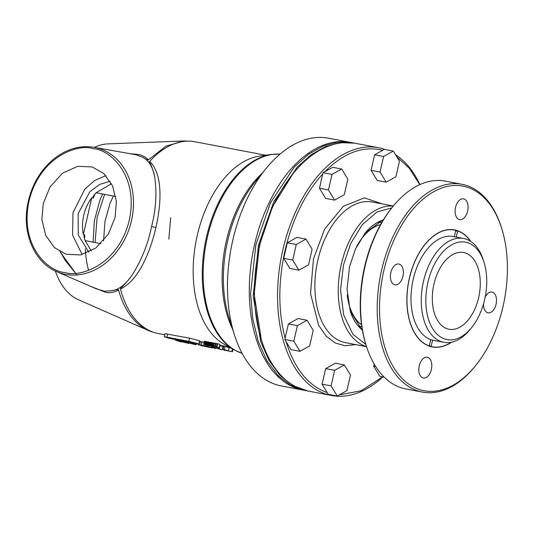 <?xml version="1.0" encoding="UTF-8"?>
<svg xmlns="http://www.w3.org/2000/svg" width="534" height="534" viewBox="0 0 534 534"><rect width="100%" height="100%" fill="white"/><g stroke="black" fill="none" stroke-linecap="round" stroke-linejoin="round"><path stroke-width="0.8" d="M213.834 343.088L210.489 342.387L209.769 345.558L211.577 345.872L212.298 342.708M211.19 345.825L213.38 346.419L211.19 345.825M211.818 342.608L211.09 345.772M211.577 345.872L213.96 346.573L209.041 345.778L204.989 344.617L205.717 341.446L210.463 342.514M211.851 345.939L212.579 342.768M211.003 342.454L210.283 345.618M212.205 346.019L212.933 342.855M210.676 342.394L209.949 345.565M212.639 346.125L213.36 342.961M210.543 342.381L209.822 345.551M174.371 339.41L198.855 343.903L188.789 341.333L166.922 337.168L164.298 336.841L167.729 337.922L174.371 339.41M198.855 343.903L199.582 340.739L189.517 338.162L165.026 333.67L164.298 336.841M198.127 343.889L197.987 344.497L202.493 346.059L202.593 345.611M200.41 341.92L199.396 341.566M202.493 346.059L197.987 344.497M196.799 343.676L196.672 344.243M220.015 345.625L219.294 348.789L222.264 349.823L222.985 346.653L219.768 345.551M222.264 349.823L214.822 347.788L212.539 347.447L215.669 348.569L215.803 347.994M215.669 348.569L211.177 347.113L219.294 348.789M218.84 347.514L218.593 348.582M211.124 347.16L211.377 346.052M217.999 347.354L217.772 348.368M211.177 347.113L211.417 346.059M216.724 347.113L216.51 348.068M211.678 347.147L211.898 346.179M215.656 346.893L215.436 347.834M212.365 347.247L212.572 346.319M214.474 346.566L214.241 347.587M213.366 347.42L213.573 346.513M219.3 347.601L220.028 344.437L217.618 343.709L216.891 346.88L219.3 347.601L213.126 346.159L216.891 346.88M215.456 343.422L213.854 342.995L213.126 346.159M217.078 343.729L215.482 343.302L214.755 346.473M217.618 343.709L217.104 343.616L216.383 346.78M214.361 343.088L213.633 346.259M215.99 343.402L215.262 346.566M184.497 341.339L184.37 341.907L188.869 343.469L188.969 343.035M188.869 343.469L177.568 340.719L181.4 342.047L181.48 341.713M181.4 342.047L175.579 340.231L175.713 339.671M177.688 340.045L177.555 340.612L186.98 343.015L183.049 341.653L183.182 341.086M184.37 341.907L183.049 341.653M177.555 340.612L175.579 340.231M232.951 349.189L232.37 351.746L224.02 350.157L223.539 349.99L223.659 349.476M225.074 346.346L223.759 346.092L223.032 349.263L228.372 350.911L229.099 347.741L225.074 346.346L224.347 349.51M231.062 348.115L229.099 347.741M232.37 351.746L228.372 350.911M223.032 349.263L227.057 350.658L223.539 349.99M232.497 348.929L231.889 351.579M205.189 346.272L210.797 347.567L205.189 346.272M206.771 346.166L199.743 344.831L204.963 346.473L212.599 347.981L206.771 346.166L206.992 345.218M205.376 344.73L205.049 346.159M208.28 345.605L208.093 346.419M199.743 344.831L200.47 341.66L202.006 341.954L201.285 345.124M205.39 342.881L204.969 342.768M204.088 342.528L202.006 341.954M204.989 344.617L205.497 344.71L206.224 341.54M209.061 345.611L206.304 344.931L209.074 345.538M205.497 344.71L209.749 345.685M205.904 344.824L206.625 341.653M205.957 344.817L206.678 341.647M206.084 344.831L206.812 341.66M206.418 344.884L207.139 341.72M207.025 345.004L207.753 341.833M207.506 345.104L208.233 341.934M207.96 345.204L208.687 342.034M208.494 345.331L209.221 342.161M208.747 345.398L209.475 342.227M209.148 345.505L209.875 342.334M204.555 344.57L203.668 344.363L204.395 341.193L204.902 341.293L205.276 341.406L204.555 344.57L204.175 344.457L204.902 341.293M203.668 344.363L204.175 344.457M383.626 156.475L393.318 151.082L399.452 161.241L395.894 176.787L386.195 182.181L380.061 172.021L383.626 156.475L374.634 154.767L384.333 149.373L393.318 151.082M332.008 174.418L341.707 169.024L347.841 179.184L344.276 194.73L334.584 200.117L328.45 189.964L332.008 174.418L323.023 172.709L332.715 167.316L341.707 169.024M297.378 325.627L307.07 320.233L313.204 330.392L309.647 345.939L299.948 351.332L293.82 341.173L297.378 325.627L288.387 323.918L298.085 318.524L307.07 320.233M334.644 370.322L344.343 364.929L350.478 375.088L346.913 390.634L337.221 396.021L331.087 385.868L334.644 370.322L325.66 368.614L335.352 363.22L344.343 364.929M296.283 244.479L305.982 239.092L312.116 249.244L308.552 264.791L298.86 270.184L292.725 260.031L296.283 244.479L287.299 242.77L296.991 237.376L305.982 239.092M393.238 206.111A71.589 42.633 100.8 0 0 340.338 268.809A71.589 42.633 100.8 0 0 366.518 346.553M366.551 346.673L345.471 342.661A71.589 42.633 -79.2 0 1 316.969 264.363A71.589 42.633 -79.2 0 1 372.231 202.006L393.318 206.017M380.061 172.021L371.077 170.313L377.211 180.472L386.195 182.181M371.077 170.313L374.634 154.767M328.45 189.964L319.459 188.255L325.593 198.408L334.584 200.117M319.459 188.255L323.023 172.709M293.82 341.173L284.829 339.464L288.387 323.918M337.221 396.021L328.23 394.312L327.195 392.597C308.151 385.708 294.414 368.64 285.997 341.4L290.963 349.623L299.948 351.332M285.997 341.4L284.829 339.464M327.195 392.597L322.095 384.16L331.087 385.868M322.095 384.16L325.66 368.614M384.253 377.211L379.848 376.377L373.713 366.217L375.749 366.604M373.713 366.217L374.207 364.075M355.671 344.604L344.924 345.738L335.212 342.968L326.261 336.24L318.611 325.273L310.548 293.573L313.451 258.95L324.659 229.099L343.409 206.217L364.422 197.86L382.437 203.948M292.725 260.031L283.734 258.316L289.869 268.475L298.86 270.184M283.734 258.316L287.299 242.77M391.822 207.853L377.011 212.005L362.392 224.567L350.684 243.544L343.462 264.971L340.532 289.949L343.669 314.98L352.927 334.297L365.837 344.417M396.722 156.716L409.424 168.384L419.764 184.651M324.866 171.681C343.876 152.691 363.153 145.562 382.691 150.288M285.109 338.249C278.107 311.168 278.087 281.892 285.049 250.406C292.478 219.06 305.041 193.568 322.743 173.924M382.598 376.897L361.158 390.761L339.317 394.86M362.486 330.693L350.297 311.282L347.033 289.148L349.516 266.793L355.51 248.904L365.196 232.964L383.666 219.387M382.845 376.944A126.097 75.094 -79.2 0 1 331.427 395.474A126.097 75.094 -79.2 0 1 281.224 257.562A126.097 75.094 -79.2 0 1 378.566 147.724A126.097 75.094 -79.2 0 1 385.314 149.56M395.46 154.633A126.097 75.094 -79.2 0 1 419.938 184.577M362.366 330.019A58.573 34.884 -79.2 0 1 350.204 310.982M364.969 233.251A58.573 34.884 -79.2 0 1 383.305 219.968M331.427 395.474L308.312 391.082A126.097 75.094 -79.2 0 1 261.38 339.938A126.097 75.094 -79.2 0 1 259.724 245.48A126.097 75.094 -79.2 0 1 293.012 173.657A126.097 75.094 -79.2 0 1 355.457 143.326L378.566 147.724M293.012 173.657L272.54 206.685L259.37 245.52L254.184 294.281L261.38 339.938M307.657 390.948L292.565 385.414L279.676 375.082L268.909 360.256L260.699 341.553L253.209 295.763L258.436 245.239L273.862 201.558L297.264 167.069L310.955 154.853L325.346 146.616L339.924 142.645L354.803 143.205M304.74 390.401L290.903 385.441L278.234 375.762L267.02 360.944L258.262 341.466L252.695 318.458L250.606 293.54L255.873 244.752L270.411 202.867L294.414 166.882L308.779 154.086L323.651 145.769L338.189 142.064L351.866 142.645M303.799 390.214A126.097 75.094 -79.2 0 1 303.178 390.1A126.097 75.094 -79.2 0 1 252.976 252.188A126.097 75.094 -79.2 0 1 350.317 142.351A126.097 75.094 -79.2 0 1 350.925 142.471M303.178 390.1L281.351 385.949A126.097 75.094 -79.2 0 1 234.413 334.805A126.097 75.094 -79.2 0 1 232.757 240.353A126.097 75.094 -79.2 0 1 266.052 168.524A126.097 75.094 -79.2 0 1 328.49 138.193L350.317 142.351M234.226 349.91L223.906 344.056A97.622 58.139 -79.2 0 1 196.018 241.355A97.622 58.139 -79.2 0 1 259.671 156.068L271.426 154.413A101.527 60.462 -79.2 0 0 206.524 236.916A101.527 60.462 -79.2 0 0 234.226 349.91L242.122 353.361M55.329 271.018A80.02 47.653 100.8 0 0 78.271 299.647L148.205 330.412A97.335 57.966 100.8 0 0 151.976 331.828L154.459 332.595A97.622 58.139 -79.2 0 1 120.477 288.921C120.784 286.671 121.412 289.401 131.991 275.344C141.517 260.272 148.045 243.998 151.583 226.516C156.008 209.208 157.029 192.527 154.64 176.474C150.782 161.128 149.019 163.411 149.68 161.422A97.622 58.139 -79.2 0 1 190.872 141.223A97.622 58.139 -79.2 0 1 194.763 141.737L265.652 155.227M190.872 141.223L184.25 140.956L107.908 143.886A80.02 47.653 100.8 0 0 94.411 147.377M149.68 161.422C163.21 174.204 161.308 204.489 155.881 227.531C150.788 250.439 138.8 280.764 120.477 288.921M164.772 334.785L158.264 333.543A97.622 58.139 -79.2 0 1 154.459 332.595M130.45 153.765L137.585 154.346C141.657 154.94 145.281 156.762 148.459 159.813C148.212 160.374 146.176 159.486 142.338 157.136L135.883 154.733L94.031 147.311C79.966 145.081 66.596 148.939 53.907 158.872C39.389 171.013 30.478 187.1 27.174 207.125C22.668 234.993 35.231 262.801 56.617 271.606A65.188 52.265 -73.2 0 0 129.922 226.416A65.188 52.265 -73.2 0 0 94.825 147.457A65.188 52.265 -73.2 0 0 94.031 147.311M184.25 140.956L165.981 146.129L148.459 159.813M56.617 271.606L96.48 288.901L104.617 291.23L111.74 290.743C116.339 289.668 118.628 289.468 118.608 290.162A97.335 57.966 100.8 0 0 148.205 330.412M118.608 290.162C114.183 292.392 109.964 293.146 105.959 292.432L90.506 286.311M154.64 176.474C152.584 166.521 148.485 160.073 142.338 157.136M111.74 290.743C118.775 289.782 125.523 284.655 131.991 275.344M59.962 251.641L76.869 274.957M115.104 217.451L108.309 234.186L95.826 248.023L80.46 254.932L66.022 254.237L54.468 247.663L45.717 235.394L41.906 219.601L43.201 203.768L49.996 187.033L62.471 173.196L77.844 166.288L92.282 166.982L103.836 173.557L112.581 185.825L116.392 201.618L115.104 217.451M105.932 175.626L94.732 180.472L84.726 189.216L72.991 212.739L72.571 235.073L82.169 254.564M95.272 193.441L93.223 198.154L91.781 197.727C87.923 202.973 85.233 208.861 83.718 215.396C82.243 221.937 82.123 228.318 83.351 234.533L84.793 234.967L84.579 239.466M91.781 197.727L83.351 234.533M88.818 252.222L78.258 234.987L78.131 213.713L89.779 191.806L99.631 184.417L110.178 181.246M111.553 183.683L96.073 192.767L115.785 196.499M100.879 243.664L85.113 240.64L91.307 250.947M84.793 234.967L83.891 236.101L85.113 240.64M93.223 198.154L92.983 196.459L96.073 192.767M380.615 224.56A52.879 31.493 100.8 0 0 356.625 246.534M347.307 295.502A52.879 31.493 100.8 0 0 361.545 324.765M380.588 224.6A52.839 31.466 100.8 0 0 356.332 247.142M347.254 294.828A52.839 31.466 100.8 0 0 361.538 324.712M454.307 236.709L455.769 230.328A59.421 35.384 100.8 0 0 447.432 229.907A59.421 35.384 100.8 0 0 408.69 281.818A59.421 35.384 100.8 0 0 425.665 344.323A59.421 35.384 100.8 0 0 429.283 345.979L430.744 339.571A52.839 31.466 100.8 0 0 432.607 340.131L431.145 346.539L429.376 345.545M455.575 231.155L457.631 230.888L456.216 237.069M431.145 346.539A59.421 35.384 100.8 0 0 451.29 342.241M470.501 241.255A59.421 35.384 100.8 0 0 457.631 230.888M484.018 262.274A49.589 29.53 100.8 0 0 434.175 264.771A49.589 29.53 100.8 0 0 445.236 339.15A49.589 29.53 100.8 0 0 471.582 327.656A49.589 29.53 100.8 0 0 484.018 262.274L483.27 259.904A52.839 31.466 100.8 0 0 463.605 238.478L453.333 236.522A52.839 31.466 100.8 0 0 413.036 280.143A52.839 31.466 100.8 0 0 430.744 339.571M432.607 340.131A52.839 31.466 100.8 0 0 433.581 340.338L443.847 342.294A52.839 31.466 100.8 0 0 470.013 329.585L471.582 327.656M463.605 238.478A52.839 31.466 100.8 0 0 423.135 282.893A52.839 31.466 100.8 0 0 441.945 341.827A52.839 31.466 100.8 0 0 443.847 342.294M478.644 297.598A39.049 23.256 -79.2 0 1 448.994 329.238A39.049 23.256 -79.2 0 1 433.448 286.524A39.049 23.256 -79.2 0 1 463.592 252.515A39.049 23.256 -79.2 0 1 478.644 297.598M195.043 343.349L194.91 343.909L195.905 344.804L196.185 343.562M195.905 344.804L186.126 342.241L189.47 343.055L189.643 342.321M194.029 343.983L194.636 344.503L190.077 343.228L194.029 343.983M194.91 343.909L189.47 343.055M193.722 343.095L193.595 343.662M186.126 342.241L186.253 341.673M187.574 341.927L187.441 342.488M392.877 206.551L392.096 207.512A104.137 62.017 100.8 0 0 365.97 344.831L366.344 346.012A105.759 62.985 -79.2 0 1 364.956 266.793A105.759 62.985 -79.2 0 1 392.877 206.551A105.759 62.985 -79.2 0 1 445.249 181.113L461.937 184.29A105.759 62.985 -79.2 0 1 501.306 227.184L501.68 228.365A104.137 62.017 100.8 0 0 441.698 188.048A104.137 62.017 100.8 0 0 383.866 270.491A104.137 62.017 100.8 0 0 401.848 378.192A104.137 62.017 100.8 0 0 475.554 365.683A104.137 62.017 100.8 0 0 501.68 228.365M485.152 297.158A10.573 6.301 -79.2 0 1 491.988 292.051A10.573 6.301 -79.2 0 1 496.199 303.619A10.573 6.301 -79.2 0 1 488.036 312.831A10.573 6.301 -79.2 0 1 483.53 303.839M451.637 342.174A59.581 35.484 -79.2 0 1 425.618 344.477A59.581 35.484 -79.2 0 1 408.597 281.798A59.581 35.484 -79.2 0 1 447.445 229.747A59.581 35.484 -79.2 0 1 470.801 241.448M455.542 207.406A10.573 6.301 -79.2 0 1 463.572 198.842A10.573 6.301 -79.2 0 1 467.784 210.409A10.573 6.301 -79.2 0 1 459.62 219.621A10.573 6.301 -79.2 0 1 455.542 207.406M390.848 272.594A10.573 6.301 -79.2 0 1 398.878 264.03A10.573 6.301 -79.2 0 1 403.083 275.597A10.573 6.301 -79.2 0 1 394.92 284.809A10.573 6.301 -79.2 0 1 390.848 272.594M419.263 365.81A10.573 6.301 -79.2 0 1 427.293 357.246A10.573 6.301 -79.2 0 1 431.505 368.807A10.573 6.301 -79.2 0 1 423.335 378.025A10.573 6.301 -79.2 0 1 419.263 365.81M475.554 365.683L474.773 366.644A105.759 62.985 -79.2 0 1 422.401 392.083L405.706 388.906A105.759 62.985 -79.2 0 1 366.344 346.012M422.401 392.083A105.759 62.985 -79.2 0 1 381.65 269.97A105.759 62.985 -79.2 0 1 461.937 184.29M189.517 338.162L188.789 341.333M166.922 337.168L167.643 334.004M266.052 168.524L254.771 182.401A102.648 61.13 100.8 0 0 229.019 317.757L234.413 334.805M232.677 329.338A101.694 60.562 -79.2 0 1 262.428 172.983M242.109 353.334A101.694 60.562 -79.2 0 1 206.124 243.277A101.694 60.562 -79.2 0 1 280.01 154.119M104.617 291.23L105.959 292.432M155.881 227.531L151.583 226.516M137.585 154.346L135.883 154.733M93.323 148.726C108.569 149.033 139.12 174.218 129.315 220.155C118.141 265.825 79.085 277.773 64.981 272.494C49.735 272.186 19.177 247.002 28.99 201.064C40.163 155.394 79.219 143.446 93.323 148.726L93.59 148.779M170.7 217.759L168.844 239.172M85.353 248.844A76.475 45.544 100.8 0 0 88.577 270.351M104.584 194.363L97.115 217.592L95.079 242.563M354.169 143.079L351.599 142.591M307.03 390.835L304.46 390.347M280.036 154.099L271.426 154.413M199.436 341.38L204.148 342.274M205.043 342.448L205.47 342.528M219.834 345.258L229.159 347.033M60.375 251.868L65.161 260.358L76.976 274.95M102.588 193.982L99.851 200.357L94.358 220.802L93.07 242.176M113.368 196.038L109.931 203.594L104.924 221.683L103.583 240.727M358.241 326.047L361.825 326.728M378.005 222.151L381.596 222.832M423.302 342.988L425.665 344.323M444.749 230.287L447.432 229.907"/></g></svg>
